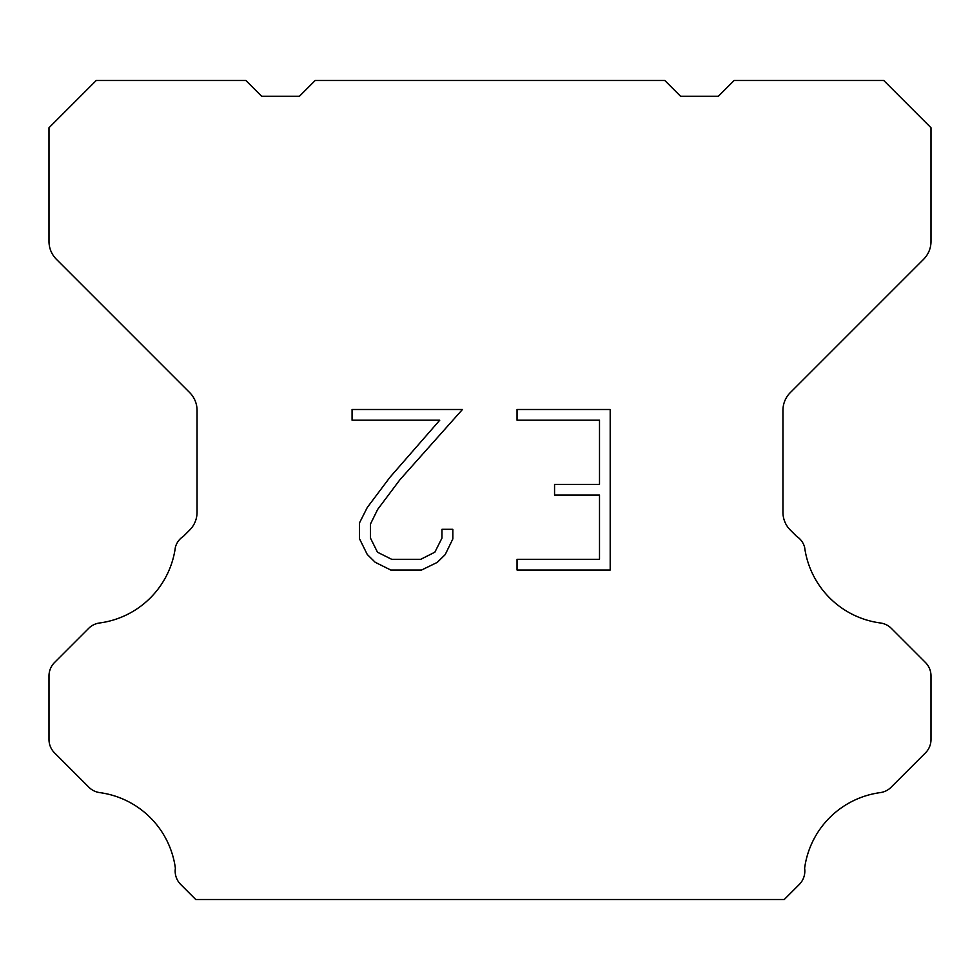 <?xml version="1.0" encoding="UTF-8"?>
<svg xmlns="http://www.w3.org/2000/svg" width="980" height="980" viewBox="0 0 980 980"><rect width="100%" height="100%" fill="white"/><g stroke="black" fill="none" stroke-linecap="round" stroke-linejoin="round"><path stroke-width="1.47" d="M599.503 559.311L599.503 495.108L554.558 495.108L554.558 484.402L599.503 484.402L599.503 420.2L517.048 420.2L517.048 409.493L610.197 409.493L610.197 570.017L517.048 570.017L517.048 559.311L599.503 559.311M452.834 529.31L452.834 538.939L445.202 554.607L437.252 562.398L421.584 570.017L390.751 570.017L375.181 562.275L367.243 554.447L359.501 538.767L359.501 522.891L367.243 507.53L389.918 477.334L439.763 420.2L352.077 420.2L352.077 409.493L462.438 409.493L399.95 479.698L377.692 509.367L370.477 524.006L370.477 538.106L377.484 552.218L391.694 559.311L420.751 559.311L434.851 552.193L441.955 538.106L441.955 529.31L452.834 529.31M664.82 80.495L680.573 96.248L718.377 96.248L734.13 80.495L883.752 80.495L931 127.755L931 241.46A25.198 25.198 0 0 1 923.613 259.271L790.333 392.563A25.198 25.198 0 0 0 782.947 410.387L782.947 512.271A25.198 25.198 0 0 0 790.333 530.082L796.52 536.28A18.902 18.902 0 0 1 804.605 547.159A88.2 88.2 0 0 0 880.432 622.986A18.902 18.902 0 0 1 891.31 628.352L925.463 662.517A18.902 18.902 0 0 1 931 675.882L931 739.52A18.902 18.902 0 0 1 925.463 752.885L891.102 787.246A18.902 18.902 0 0 1 880.261 792.612A88.2 88.2 0 0 0 804.617 868.255A18.902 18.902 0 0 1 799.251 884.511L784.257 899.505L195.743 899.505L180.749 884.511A18.902 18.902 0 0 1 175.383 868.255A88.2 88.2 0 0 0 99.74 792.612A18.902 18.902 0 0 1 88.898 787.246L54.537 752.885A18.902 18.902 0 0 1 49 739.52L49 675.882A18.902 18.902 0 0 1 54.537 662.517L88.69 628.352A18.902 18.902 0 0 1 99.568 622.986A88.2 88.2 0 0 0 175.396 547.159A18.902 18.902 0 0 1 183.481 536.28L189.667 530.082A25.198 25.198 0 0 0 197.054 512.271L197.054 410.387A25.198 25.198 0 0 0 189.667 392.563L56.387 259.271A25.198 25.198 0 0 1 49 241.46L49 127.755L96.248 80.495L245.87 80.495L261.623 96.248L299.427 96.248L315.18 80.495L664.82 80.495"/></g></svg>
